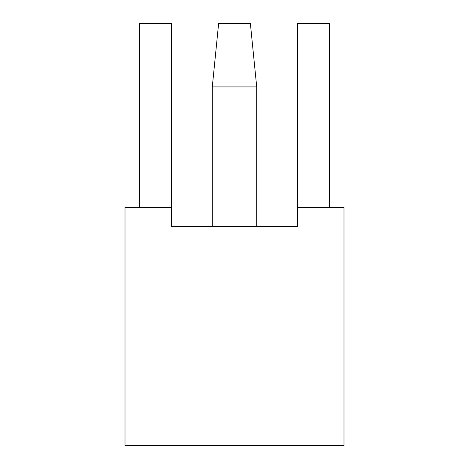 <?xml version="1.0" encoding="UTF-8"?>
<svg xmlns="http://www.w3.org/2000/svg" width="469" height="469" viewBox="0 0 469 469"><rect width="100%" height="100%" fill="white"/><g stroke="black" fill="none" stroke-linecap="round" stroke-linejoin="round"><path stroke-width="0.7" d="M212.287 86.923L218.63 23.45L250.37 23.45L256.713 86.923L212.287 86.923L212.287 226.568M256.713 86.923L256.713 226.568M297.657 207.521L343.994 207.521L343.994 445.55L125.006 445.55L125.006 207.521L171.343 207.521L171.343 226.568L297.657 226.568L297.657 23.45L329.39 23.45L329.39 207.521M139.61 207.521L139.61 23.45L171.343 23.45L171.343 207.521"/></g></svg>
